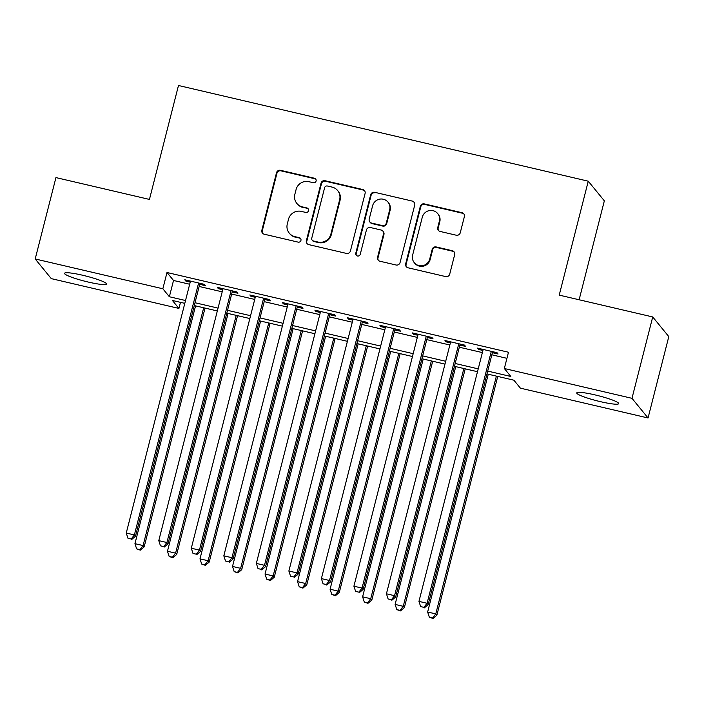 <?xml version="1.0" encoding="UTF-8"?>
<svg xmlns="http://www.w3.org/2000/svg" width="704" height="704" viewBox="0 0 704 704"><rect width="100%" height="100%" fill="white"/><g stroke="black" fill="none" stroke-linecap="round" stroke-linejoin="round"><path stroke-width="1.06" d="M316.096 180.99A2.323 2.279 -39.3 0 0 314.433 178.235L280.518 170.315A3.326 3.256 -39.3 0 0 276.505 172.762L261.844 230.278A3.326 3.256 -39.3 0 0 264.229 234.212L298.144 242.132A2.323 2.279 -39.3 0 0 300.511 238.427A2.323 2.279 -39.3 0 0 299.279 237.662L294.897 236.641A10.63 10.41 -39.3 0 1 287.285 224.03L288.508 219.234A10.63 10.41 -39.3 0 1 301.33 211.394L305.721 212.423A2.323 2.279 -39.3 0 0 308.088 208.71A2.323 2.279 -39.3 0 0 306.856 207.944L302.465 206.923A10.63 10.41 -39.3 0 1 294.862 194.313L296.085 189.517A10.63 10.41 -39.3 0 1 308.898 181.685L313.289 182.706A2.323 2.279 -39.3 0 0 316.096 180.99M315.858 179.282A2.323 2.279 -39.3 0 0 314.864 178.763L280.949 170.843A3.326 3.256 -39.3 0 0 276.945 173.298L262.284 230.806A3.326 3.256 -39.3 0 0 262.698 233.376M300.714 238.709A2.323 2.279 -39.3 0 0 299.719 238.19L294.897 236.641M308.282 208.991A2.323 2.279 -39.3 0 0 307.296 208.481L302.465 206.923M600.521 401.676A21.657 2.64 14.3 0 1 576.752 392.929A21.657 2.64 14.3 0 1 594.959 394.882A21.657 2.64 14.3 0 1 618.728 403.63A21.657 2.64 14.3 0 1 600.521 401.676M88.299 282.066A21.657 2.64 14.3 0 1 64.53 273.319A21.657 2.64 14.3 0 1 82.738 275.264A21.657 2.64 14.3 0 1 106.506 284.02A21.657 2.64 14.3 0 1 88.299 282.066M456.254 235.215A3.326 3.256 -39.3 0 0 460.258 232.769L464.376 216.63A3.326 3.256 -39.3 0 0 461.991 212.696L424.327 203.896A3.326 3.256 -39.3 0 0 420.314 206.342L405.662 263.859A3.326 3.256 -39.3 0 0 408.038 267.793L445.702 276.593A3.326 3.256 -39.3 0 0 449.715 274.146L454.678 254.654A3.326 3.256 -39.3 0 0 452.302 250.712L436.181 246.946A3.326 3.256 -39.3 0 0 432.177 249.401L429.713 259.063A8.888 8.703 -39.3 0 1 414.295 262.698A8.888 8.703 -39.3 0 1 412.632 255.077L422.286 217.21A8.888 8.703 -39.3 0 1 437.703 213.585A8.888 8.703 -39.3 0 1 439.366 221.206L437.756 227.515A3.326 3.256 -39.3 0 0 440.132 231.449L456.254 235.215M180.479 302.35L178.922 308.431L51.278 278.626L35.2 258.966L55.942 177.593L149.442 199.426L178.482 85.501L588.262 181.192L559.222 295.117L652.722 316.95L631.981 398.323L648.058 417.982L520.406 388.168L513.894 380.204L486.974 373.921M35.2 258.966L162.853 288.772L169.365 296.745L185.522 300.52M487.696 371.078L510.849 376.482L504.337 368.518L508.482 352.238L166.998 272.501L162.853 288.772M504.337 368.518L631.981 398.323M365.094 193.45A3.326 3.256 -39.3 0 0 362.718 189.508L325.046 180.717A3.326 3.256 -39.3 0 0 321.042 183.163L306.381 240.671A3.326 3.256 -39.3 0 0 308.757 244.614L346.43 253.414A3.326 3.256 -39.3 0 0 350.434 250.958L365.094 193.45M374.686 192.306L412.35 201.098A3.326 3.256 -39.3 0 1 414.735 205.04L400.074 262.548A3.326 3.256 -39.3 0 1 396.07 265.003L379.949 261.237A3.326 3.256 -39.3 0 1 377.564 257.294L383.513 233.974A3.326 3.256 -39.3 0 0 381.137 230.032L370.445 227.533A3.326 3.256 -39.3 0 0 366.432 229.988L360.246 254.267A2.323 2.279 -39.3 0 1 356.206 255.218A2.323 2.279 -39.3 0 1 355.775 253.22L370.682 194.753A3.326 3.256 -39.3 0 1 374.686 192.306L412.35 201.098M199.69 284.328L205.383 285.657L204.292 284.328L184.782 279.77L185.865 281.098L190.212 282.11M232.214 291.922L237.908 293.251L236.817 291.922L217.307 287.364L218.39 288.693L222.737 289.705M264.739 299.517L270.424 300.846L269.342 299.517L249.823 294.958L250.914 296.287L255.262 297.299M297.255 307.111L302.949 308.44L301.866 307.111L282.348 302.553L283.439 303.882L287.786 304.894M329.78 314.706L335.474 316.034L334.382 314.706L314.873 310.147L315.955 311.476L320.302 312.488M362.305 322.3L367.99 323.629L366.907 322.3L347.398 317.742L348.48 319.07L352.827 320.082M394.821 329.894L400.514 331.223L399.432 329.894L379.914 325.336L381.005 326.665L385.352 327.677M427.346 337.489L433.039 338.818L431.948 337.489L412.438 332.93L413.521 334.259L417.868 335.271M459.87 345.083L465.564 346.412L464.473 345.083L444.963 340.525L446.046 341.854L450.393 342.866M166.998 272.501L173.518 280.465L189.675 284.24M199.144 286.458L222.191 291.834M231.669 294.052L254.716 299.429M264.194 301.646L287.241 307.023M296.718 309.241L319.766 314.618M329.234 316.835L352.282 322.212M361.759 324.43L384.806 329.806M394.284 332.024L417.331 337.401M426.8 339.618L449.847 344.995M459.325 347.213L482.372 352.59M491.85 354.807L506.933 358.327M492.386 352.669L498.08 354.006L496.998 352.678L477.479 348.119L478.57 349.448L482.918 350.46M579.128 299.763L604.34 200.842L588.262 181.192M652.722 316.95L668.8 336.6L648.058 417.982M184.8 303.354L172.41 300.458L178.922 308.431M477.497 371.703L454.45 366.326M444.981 364.109L421.934 358.732M412.456 356.514L389.409 351.138M379.931 348.92L356.884 343.543M347.415 341.326L324.368 335.949M314.89 333.731L291.843 328.354M282.366 326.137L259.318 320.76M249.841 318.542L226.802 313.166M217.325 310.948L194.278 305.571M194.999 302.729L218.046 308.114M227.524 310.323L250.571 315.709M260.04 317.918L283.087 323.303M292.565 325.512L315.612 330.898M325.09 333.106L348.137 338.492M357.614 340.701L380.662 346.086M390.13 348.295L413.178 353.681M422.655 355.89L445.702 361.275M455.18 363.484L478.227 368.87M173.518 280.465L169.365 296.745M185.865 281.098L186.129 280.086M218.39 288.693L218.654 287.681M250.914 296.287L251.17 295.275M283.439 303.882L283.694 302.87M315.955 311.476L316.219 310.464M348.48 319.07L348.735 318.058M381.005 326.665L381.26 325.653M413.521 334.259L413.785 333.247M446.046 341.854L446.301 340.833M478.57 349.448L478.826 348.427M296.842 203.43L297.282 203.958A10.63 10.41 -39.3 0 0 302.905 207.451M289.274 233.138L289.705 233.675A10.63 10.41 -39.3 0 0 295.328 237.169M364.672 190.881A3.326 3.256 -39.3 0 0 363.15 190.036L325.477 181.245A3.326 3.256 -39.3 0 0 321.473 183.691L306.812 241.208A3.326 3.256 -39.3 0 0 307.234 243.778M327.413 186.006A2.323 2.279 -39.3 0 0 324.614 187.722L311.749 238.198A2.323 2.279 -39.3 0 0 313.412 240.962L318.041 242.044A10.63 10.41 -39.3 0 0 330.862 234.203L339.654 199.698A10.63 10.41 -39.3 0 0 332.042 187.088L327.413 186.006M312.18 240.196L312.611 240.724A2.323 2.279 -39.3 0 0 313.843 241.49L313.412 240.962M337.665 190.582L338.105 191.11A10.63 10.41 -39.3 0 1 340.094 200.226L331.294 234.731A10.63 10.41 -39.3 0 1 318.472 242.572L313.843 241.49M414.313 202.47A3.326 3.256 -39.3 0 0 412.79 201.634M382.888 231.123L383.328 231.651A3.326 3.256 -39.3 0 1 383.944 234.502L378.004 257.831A3.326 3.256 -39.3 0 0 378.418 260.401M375.118 192.834A3.326 3.256 -39.3 0 0 371.114 195.29L356.206 253.757A2.323 2.279 -39.3 0 0 356.444 255.464M389.682 209.774A8.888 8.703 -39.3 0 0 379.28 199.241A8.888 8.703 -39.3 0 0 372.601 205.779L369.204 219.12A3.326 3.256 -39.3 0 0 371.58 223.062L382.272 225.562A3.326 3.256 -39.3 0 0 386.285 223.106L389.682 209.774L390.113 210.302A8.888 8.703 -39.3 0 0 388.458 202.682L388.018 202.154M369.82 221.971L370.26 222.499A3.326 3.256 -39.3 0 0 372.011 223.59L371.58 223.062M390.113 210.302L386.716 223.643A3.326 3.256 -39.3 0 1 382.712 226.09L372.011 223.59M437.703 213.585L438.134 214.113A8.888 8.703 -39.3 0 1 439.798 221.734L438.187 228.043A3.326 3.256 -39.3 0 0 438.61 230.613M414.295 262.698L414.726 263.226A8.888 8.703 -39.3 0 0 430.144 259.591L429.713 259.063M454.265 252.085A3.326 3.256 -39.3 0 0 452.734 251.24L436.612 247.482A3.326 3.256 -39.3 0 0 432.608 249.929L430.144 259.591M463.954 214.06A3.326 3.256 -39.3 0 0 462.431 213.224L424.758 204.424A3.326 3.256 -39.3 0 0 420.754 206.879L406.094 264.387A3.326 3.256 -39.3 0 0 406.516 266.957M195.562 305.87L134.948 543.664L143.079 545.556L144.162 546.885L205.031 308.079M139.885 549.622L136.629 548.865L140.316 550.15L139.885 549.622L143.079 545.556L203.685 307.771M136.629 548.865L134.948 543.664M144.162 546.885L140.316 550.15M198.607 282.999L134.385 534.934L126.254 533.034L190.476 281.098M199.954 283.307L135.476 536.263L134.385 534.934L131.199 538.991L127.943 538.234L131.199 538.991M131.63 539.528L135.476 536.263M126.254 533.034L127.943 538.234M228.078 313.465L167.464 551.258L175.595 553.15L176.686 554.479L237.556 315.674M172.41 557.216L169.154 556.459L172.841 557.744L172.41 557.216L175.595 553.15L236.21 315.366M169.154 556.459L167.464 551.258M176.686 554.479L172.841 557.744M260.603 321.059L199.989 558.853L208.12 560.745L209.211 562.074L270.081 323.268M204.926 564.81L201.678 564.054L205.366 565.338L204.926 564.81L208.12 560.745L268.734 322.96M201.678 564.054L199.989 558.853M209.211 562.074L205.366 565.338M293.128 328.654L232.514 566.447L240.645 568.339L241.727 569.668L302.597 330.862M237.45 572.405L234.194 571.639L237.882 572.933L237.45 572.405L240.645 568.339L301.259 330.546M234.194 571.639L232.514 566.447M241.727 569.668L237.882 572.933M325.644 336.248L265.038 574.042L273.161 575.934L274.252 577.262L335.122 338.457M269.975 579.999L266.719 579.234L270.406 580.527L269.975 579.999L273.161 575.934L333.775 338.14M266.719 579.234L265.038 574.042M274.252 577.262L270.406 580.527M231.123 290.594L166.91 542.529L158.778 540.628L223.001 288.693M232.47 290.902L167.992 543.858L166.91 542.529L163.715 546.586L160.468 545.829L163.715 546.586M164.155 547.122L167.992 543.858M158.778 540.628L160.468 545.829M263.648 298.188L199.434 550.123L191.303 548.222L255.517 296.287M264.994 298.496L200.517 551.452L199.434 550.123L196.24 554.18L192.984 553.423L196.24 554.18M196.671 554.717L200.517 551.452M191.303 548.222L192.984 553.423M296.173 305.782L231.95 557.718L223.819 555.817L288.042 303.882M297.519 306.09L233.042 559.046L231.95 557.718L228.765 561.774L225.509 561.018L228.765 561.774M229.196 562.311L233.042 559.046M223.819 555.817L225.509 561.018M328.698 313.377L264.475 565.312L256.344 563.411L320.566 311.476M330.035 313.685L265.558 566.641L264.475 565.312L261.281 569.369L258.034 568.612L261.281 569.369M261.721 569.906L265.558 566.641M256.344 563.411L258.034 568.612M358.169 343.842L297.554 581.636L305.686 583.528L306.777 584.857L367.646 346.051M302.491 587.594L299.244 586.828L302.931 588.122L302.491 587.594L305.686 583.528L366.3 345.734M299.244 586.828L297.554 581.636M306.777 584.857L302.931 588.122M361.214 320.971L297 572.906L288.869 571.006L353.082 319.07M362.56 321.279L298.082 574.235L297 572.906L293.806 576.963L290.55 576.206L293.806 576.963M294.237 577.5L298.082 574.235M288.869 571.006L290.55 576.206M390.694 351.437L330.079 589.23L338.21 591.122L339.293 592.451L400.162 353.646M335.016 595.188L331.769 594.422L335.456 595.716L335.016 595.188L338.21 591.122L398.825 353.329M331.769 594.422L330.079 589.23M339.293 592.451L335.456 595.716M393.738 328.566L329.516 580.501L321.394 578.6L385.607 326.665M395.085 328.874L330.607 581.83L329.516 580.501L326.33 584.558L323.074 583.801L326.33 584.558M326.762 585.094L330.607 581.83M321.394 578.6L323.074 583.801M423.21 359.031L362.604 596.825L370.735 598.717L371.818 600.046L432.687 361.24M367.541 602.782L364.285 602.017L367.972 603.31L367.541 602.782L370.735 598.717L431.341 360.923M364.285 602.017L362.604 596.825M371.818 600.046L367.972 603.31M426.263 336.16L362.041 588.095L353.91 586.194L418.132 334.259M427.601 336.468L363.132 589.424L362.041 588.095L358.846 592.152L355.599 591.395L358.846 592.152M359.286 592.689L363.132 589.424M353.91 586.194L355.599 591.395M455.734 366.626L395.12 604.419L403.251 606.311L404.342 607.64L465.212 368.834M400.066 610.377L396.81 609.611L400.497 610.905L400.066 610.377L403.251 606.311L463.866 368.518M396.81 609.611L395.12 604.419M404.342 607.64L400.497 610.905M458.779 343.754L394.566 595.69L386.434 593.789L450.648 341.854M460.126 344.062L395.648 597.018L394.566 595.69L391.371 599.746L388.124 598.99L391.371 599.746M391.802 600.283L395.648 597.018M386.434 593.789L388.124 598.99M488.259 374.22L427.645 612.014L435.776 613.906L436.858 615.234L497.737 376.429M432.582 617.971L429.334 617.206L433.022 618.499L432.582 617.971L435.776 613.906L496.39 376.112M429.334 617.206L427.645 612.014M436.858 615.234L433.022 618.499M491.304 351.349L427.09 603.284L418.959 601.383L483.173 349.448M492.65 351.657L428.173 604.613L427.09 603.284L423.896 607.341L420.64 606.584L423.896 607.341M424.327 607.878L428.173 604.613M418.959 601.383L420.64 606.584M314.864 178.763L314.433 178.235M299.719 238.19L299.279 237.662M307.296 208.481L306.856 207.944M262.284 230.806L261.844 230.278M276.945 173.298L276.505 172.762M280.949 170.843L280.518 170.315M306.812 241.208L306.381 240.671M321.473 183.691L321.042 183.163M325.477 181.245L325.046 180.717M363.15 190.036L362.718 189.508M318.472 242.572L318.041 242.044M331.294 234.731L330.862 234.203M340.094 200.226L339.654 199.698M378.004 257.831L377.564 257.294M383.944 234.502L383.513 233.974M356.206 253.757L355.775 253.22M371.114 195.29L370.682 194.753M382.712 226.09L382.272 225.562M386.716 223.643L386.285 223.106M438.187 228.043L437.756 227.515M439.798 221.734L439.366 221.206M432.608 249.929L432.177 249.401M436.612 247.482L436.181 246.946M452.734 251.24L452.302 250.712M406.094 264.387L405.662 263.859M420.754 206.879L420.314 206.342M424.758 204.424L424.327 203.896M462.431 213.224L461.991 212.696"/></g></svg>
